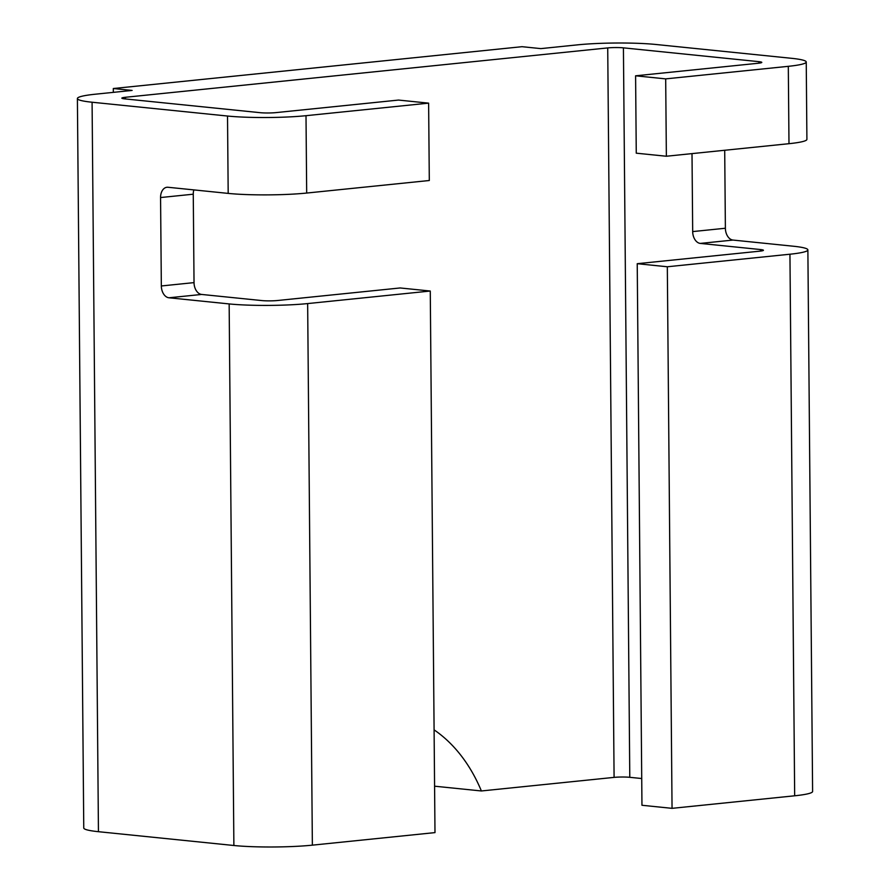 <?xml version="1.0" encoding="UTF-8"?>
<svg xmlns="http://www.w3.org/2000/svg" width="890" height="890" viewBox="0 0 890 890"><rect width="100%" height="100%" fill="white"/><g stroke="black" fill="none" stroke-linecap="round" stroke-linejoin="round"><path stroke-width="1.33" d="M434.098 729.867A166.664 122.086 -84.2 0 1 481.39 790.965L434.587 786.193M758.87 63.19L758.859 61.655A11.114 1.135 -0.5 0 1 761.796 62.4A11.114 1.135 -0.5 0 1 758.213 63.257L635.594 75.806L636.261 153.18L666.365 156.239L665.687 78.876L788.306 66.327A55.558 5.652 -0.5 0 0 806.24 62.011A55.558 5.652 -0.5 0 0 791.555 58.306L656.119 44.5A55.558 5.652 -0.5 0 0 577.632 44.845L540.842 48.616L522.029 46.692L113.308 88.522L113.341 92.36M665.687 78.876L635.594 75.806M692.008 153.625L692.687 231.589A11.114 7.476 -95.8 0 0 700.308 243.415L760.494 249.545A11.114 1.135 179.5 0 1 763.431 250.29A11.114 1.135 179.5 0 1 759.849 251.158L637.229 263.696L641.957 805.272L672.05 808.343L667.322 266.766L637.229 263.696M758.859 61.655L623.423 47.849A11.114 1.135 -0.5 0 0 607.725 47.915L614.089 777.382A11.114 1.135 179.5 0 1 629.786 777.315L641.723 778.528M700.308 243.415L733.004 240.066L793.201 246.207A55.558 5.652 179.5 0 1 807.875 249.901L812.603 791.477A55.558 5.652 179.5 0 1 794.67 795.794L672.05 808.343M614.089 777.382L481.39 790.965M428.624 103.14L306.004 115.689L306.683 193.052L429.303 180.503L428.624 103.14L398.531 100.069L275.911 112.618A11.114 1.135 179.5 0 1 260.214 112.685L124.778 98.879A11.114 1.135 179.5 0 1 121.841 98.134A11.114 1.135 179.5 0 1 125.423 97.277L607.725 47.915M306.004 115.689A55.558 5.652 179.5 0 1 227.517 116.034L92.082 102.228A55.558 5.652 179.5 0 1 77.397 98.523A55.558 5.652 179.5 0 1 95.33 94.207L132.109 90.435L113.308 88.522M733.004 240.066A11.114 7.476 84.2 0 1 725.383 228.24L724.705 150.277M807.875 249.901A55.558 5.652 179.5 0 1 789.942 254.217L667.322 266.766M666.365 156.239L788.985 143.691A55.558 5.652 -0.5 0 0 806.907 139.374L806.24 62.011M193.842 189.893A11.114 7.476 -95.8 0 0 193.263 194.198L194.031 282.62A11.114 7.476 -95.8 0 0 201.652 294.445L261.849 300.575A11.114 1.135 -0.5 0 0 277.546 300.509L400.166 287.959L430.271 291.03L434.988 832.606L312.368 845.155A55.558 5.652 -0.5 0 1 233.881 845.5L98.445 831.694L92.082 102.228M430.271 291.03L307.651 303.579A55.558 5.652 -0.5 0 1 229.153 303.924L168.955 297.783A11.114 7.476 84.2 0 1 161.335 285.968L160.567 197.547A11.114 7.476 84.2 0 1 166.964 187.267A11.114 7.476 84.2 0 1 167.999 187.267L228.185 193.397A55.558 5.652 179.5 0 0 306.683 193.052M77.397 98.523L83.76 827.989A55.558 5.652 -0.5 0 0 98.445 831.694M623.423 47.849L629.786 777.315M760.516 251.08L760.494 249.545M125.423 97.277L125.434 98.946M789.942 254.217L794.67 795.794M692.687 231.589L725.383 228.24M788.306 66.327L788.985 143.691M160.567 197.547L193.263 194.198M201.652 294.445L168.955 297.783M194.031 282.62L161.335 285.968M229.153 303.924L233.881 845.5M307.651 303.579L312.368 845.155M227.517 116.034L228.185 193.397"/></g></svg>
